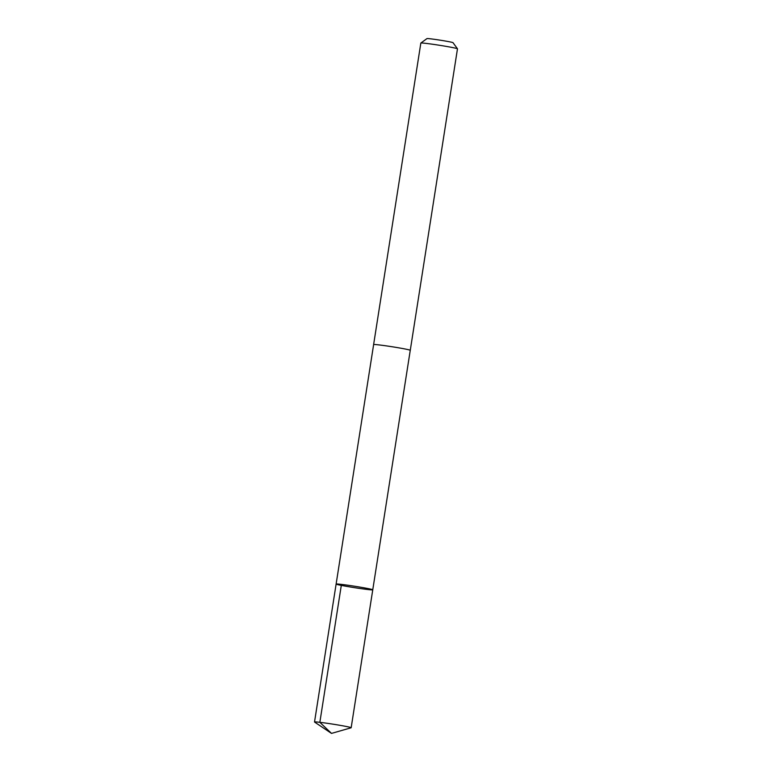<?xml version="1.0" encoding="UTF-8"?>
<svg xmlns="http://www.w3.org/2000/svg" width="772" height="772" viewBox="0 0 772 772"><rect width="100%" height="100%" fill="white"/><g stroke="black" fill="none" stroke-linecap="round" stroke-linejoin="round"><path stroke-width="1.16" d="M336.119 584.066L373.629 344.573A18.538 0.714 8.9 0 1 377.788 344.775A18.538 0.714 8.9 0 1 398.159 347.738A18.538 0.714 8.9 0 1 410.26 350.314L372.76 589.808A18.538 0.714 -171.1 0 0 354.551 586.228A18.538 0.714 -171.1 0 0 336.119 584.066A18.538 0.714 -171.1 0 0 348.22 586.643A18.538 0.714 -171.1 0 0 368.601 589.605A18.538 0.714 -171.1 0 0 372.76 589.808A18.538 0.714 -171.1 0 0 354.551 586.228A18.538 0.714 -171.1 0 0 336.119 584.066L314.522 721.994A18.547 0.714 8.9 0 1 318.672 722.187A18.547 0.714 8.9 0 1 339.062 725.159A18.547 0.714 8.9 0 1 351.163 727.735A18.547 0.714 8.9 0 1 351.096 727.784L331.506 733.4L314.571 722.061A18.547 0.714 8.9 0 1 314.522 721.994M373.629 344.601A18.547 0.714 8.9 0 1 373.619 344.573A18.547 0.714 8.9 0 1 377.778 344.775A18.547 0.714 8.9 0 1 398.169 347.738A18.547 0.714 8.9 0 1 410.27 350.314A18.547 0.714 8.9 0 1 410.25 350.334M373.619 344.573L420.837 43.078A18.547 0.714 8.9 0 1 420.856 43.049A18.547 0.714 8.9 0 1 424.996 43.271A18.547 0.714 8.9 0 1 445.048 46.185A18.547 0.714 8.9 0 1 457.468 48.781A18.547 0.714 8.9 0 1 457.478 48.81L410.27 350.314M420.856 43.049L426.964 38.6A13.192 0.502 8.9 0 1 429.907 38.754A13.192 0.502 8.9 0 1 444.18 40.829A13.192 0.502 8.9 0 1 453.01 42.682L457.468 48.781M341.456 584.394L319.849 722.322L331.506 733.4M372.76 589.808L351.163 727.735"/></g></svg>
